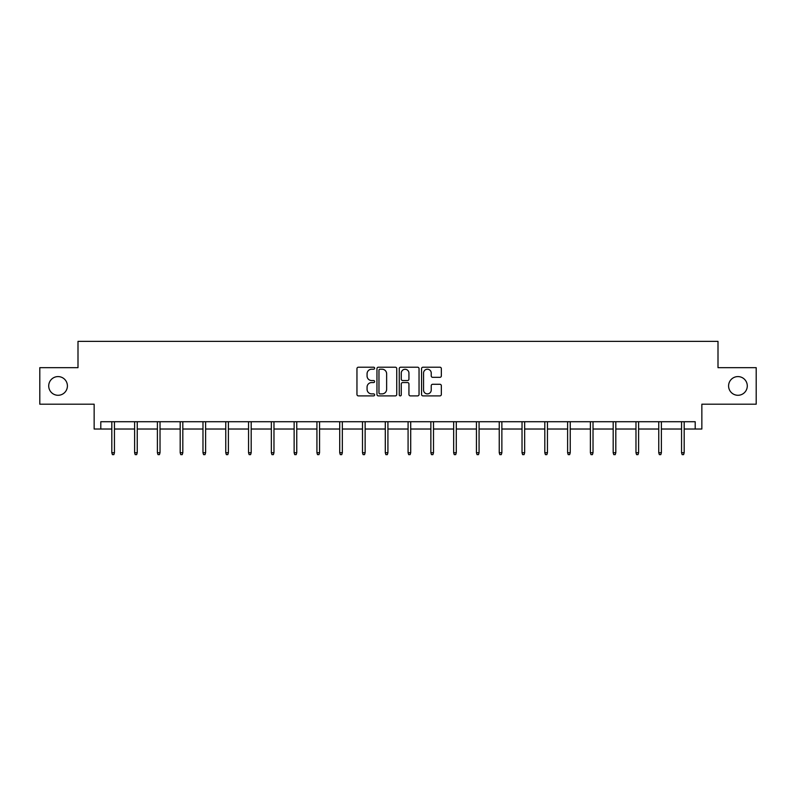 <?xml version="1.0" encoding="UTF-8"?>
<svg xmlns="http://www.w3.org/2000/svg" width="796" height="796" viewBox="0 0 796 796"><rect width="100%" height="100%" fill="white"/><g stroke="black" fill="none" stroke-linecap="round" stroke-linejoin="round"><path stroke-width="1.19" d="M728.589 385.931A9.353 9.353 0 0 0 737.942 395.284A9.353 9.353 0 0 0 747.285 385.931A9.353 9.353 0 0 0 737.942 376.588A9.353 9.353 0 0 0 728.589 385.931M48.715 385.931A9.353 9.353 0 0 0 58.058 395.284A9.353 9.353 0 0 0 67.411 385.931A9.353 9.353 0 0 0 58.058 376.588A9.353 9.353 0 0 0 48.715 385.931M374.627 368.22A1.005 1.005 0 0 0 373.623 367.215L358.389 367.215A1.433 1.433 0 0 0 356.956 368.647L356.956 394.458A1.433 1.433 0 0 0 358.389 395.891L373.623 395.891A1.005 1.005 0 0 0 374.627 394.886A1.005 1.005 0 0 0 373.623 393.881L371.652 393.881A4.587 4.587 0 0 1 367.065 389.294L367.065 387.145A4.587 4.587 0 0 1 371.652 382.558L373.623 382.558A1.005 1.005 0 0 0 374.627 381.553A1.005 1.005 0 0 0 373.623 380.548L371.652 380.548A4.587 4.587 0 0 1 367.065 375.961L367.065 373.812A4.587 4.587 0 0 1 371.652 369.215L373.623 369.215A1.005 1.005 0 0 0 374.627 368.22M100.793 429.024L100.793 421.721L695.207 421.721L695.207 429.024L701.853 429.024L701.853 404.199L756.2 404.199L756.2 367.672L718.002 367.672L718.002 341.375L77.998 341.375L77.998 367.672L39.8 367.672L39.8 404.199L94.147 404.199L94.147 429.024L111.818 429.024M439.909 377.324A1.433 1.433 0 0 0 441.342 375.891L441.342 368.647A1.433 1.433 0 0 0 439.909 367.215L422.984 367.215A1.433 1.433 0 0 0 421.552 368.647L421.552 394.458A1.433 1.433 0 0 0 422.984 395.891L439.909 395.891A1.433 1.433 0 0 0 441.342 394.458L441.342 385.712A1.433 1.433 0 0 0 439.909 384.279L432.666 384.279A1.433 1.433 0 0 0 431.233 385.712L431.233 390.05A3.841 3.841 0 0 1 427.392 393.881A3.841 3.841 0 0 1 423.562 390.05L423.562 373.055A3.841 3.841 0 0 1 427.392 369.215A3.841 3.841 0 0 1 431.233 373.055L431.233 375.891A1.433 1.433 0 0 0 432.666 377.324L439.909 377.324M396.746 368.647A1.433 1.433 0 0 0 395.314 367.215L378.389 367.215A1.433 1.433 0 0 0 376.956 368.647L376.956 394.458A1.433 1.433 0 0 0 378.389 395.891L395.314 395.891A1.433 1.433 0 0 0 396.746 394.458L396.746 368.647M400.686 367.215L417.611 367.215A1.433 1.433 0 0 1 419.044 368.647L419.044 394.458A1.433 1.433 0 0 1 417.611 395.891L410.368 395.891A1.433 1.433 0 0 1 408.935 394.458L408.935 383.99A1.433 1.433 0 0 0 407.502 382.558L402.696 382.558A1.433 1.433 0 0 0 401.264 383.99L401.264 394.886A1.005 1.005 0 0 1 400.259 395.891A1.005 1.005 0 0 1 399.254 394.886L399.254 368.647A1.433 1.433 0 0 1 400.686 367.215M114.445 429.024L134.614 429.024M137.24 429.024L157.399 429.024M160.026 429.024L180.185 429.024M182.821 429.024L202.98 429.024M205.607 429.024L225.766 429.024M228.392 429.024L248.551 429.024M251.188 429.024L271.346 429.024M273.973 429.024L294.132 429.024M296.759 429.024L316.927 429.024M319.554 429.024L339.713 429.024M342.34 429.024L362.498 429.024M365.135 429.024L385.294 429.024M387.921 429.024L408.079 429.024M410.706 429.024L430.865 429.024M433.502 429.024L453.66 429.024M456.287 429.024L476.446 429.024M479.073 429.024L499.241 429.024M501.868 429.024L522.027 429.024M524.654 429.024L544.812 429.024M547.449 429.024L567.608 429.024M570.235 429.024L590.393 429.024M593.02 429.024L613.179 429.024M615.815 429.024L635.974 429.024M638.601 429.024L658.76 429.024M661.386 429.024L681.555 429.024M684.182 429.024L695.207 429.024M379.971 369.215A1.005 1.005 0 0 0 378.966 370.22L378.966 392.876A1.005 1.005 0 0 0 379.971 393.881L382.05 393.881A4.587 4.587 0 0 0 386.637 389.294L386.637 373.812A4.587 4.587 0 0 0 382.05 369.215L379.971 369.215M408.935 373.125A3.841 3.841 0 0 0 405.094 369.294A3.841 3.841 0 0 0 401.264 373.125L401.264 379.115A1.433 1.433 0 0 0 402.696 380.548L407.502 380.548A1.433 1.433 0 0 0 408.935 379.115L408.935 373.125M111.818 452.725L112.405 454.625L113.868 454.625L114.445 452.725L111.818 452.725L111.818 421.721M114.445 452.725L114.445 421.721M134.614 452.725L135.191 454.625L136.653 454.625L137.24 452.725L134.614 452.725L134.614 421.721M137.24 452.725L137.24 421.721M157.399 452.725L157.986 454.625L159.439 454.625L160.026 452.725L157.399 452.725L157.399 421.721M160.026 452.725L160.026 421.721M180.185 452.725L180.772 454.625L182.234 454.625L182.821 452.725L180.185 452.725L180.185 421.721M182.821 452.725L182.821 421.721M202.98 452.725L203.557 454.625L205.02 454.625L205.607 452.725L202.98 452.725L202.98 421.721M205.607 452.725L205.607 421.721M225.766 452.725L226.353 454.625L227.815 454.625L228.392 452.725L225.766 452.725L225.766 421.721M228.392 452.725L228.392 421.721M248.551 452.725L249.138 454.625L250.601 454.625L251.188 452.725L248.551 452.725L248.551 421.721M251.188 452.725L251.188 421.721M271.346 452.725L271.934 454.625L273.386 454.625L273.973 452.725L271.346 452.725L271.346 421.721M273.973 452.725L273.973 421.721M294.132 452.725L294.719 454.625L296.182 454.625L296.759 452.725L294.132 452.725L294.132 421.721M296.759 452.725L296.759 421.721M316.927 452.725L317.505 454.625L318.967 454.625L319.554 452.725L316.927 452.725L316.927 421.721M319.554 452.725L319.554 421.721M339.713 452.725L340.3 454.625L341.753 454.625L342.34 452.725L339.713 452.725L339.713 421.721M342.34 452.725L342.34 421.721M362.498 452.725L363.085 454.625L364.548 454.625L365.135 452.725L362.498 452.725L362.498 421.721M365.135 452.725L365.135 421.721M385.294 452.725L385.871 454.625L387.334 454.625L387.921 452.725L385.294 452.725L385.294 421.721M387.921 452.725L387.921 421.721M408.079 452.725L408.666 454.625L410.129 454.625L410.706 452.725L408.079 452.725L408.079 421.721M410.706 452.725L410.706 421.721M430.865 452.725L431.452 454.625L432.915 454.625L433.502 452.725L430.865 452.725L430.865 421.721M433.502 452.725L433.502 421.721M453.66 452.725L454.247 454.625L455.7 454.625L456.287 452.725L453.66 452.725L453.66 421.721M456.287 452.725L456.287 421.721M476.446 452.725L477.033 454.625L478.495 454.625L479.073 452.725L476.446 452.725L476.446 421.721M479.073 452.725L479.073 421.721M499.241 452.725L499.818 454.625L501.281 454.625L501.868 452.725L499.241 452.725L499.241 421.721M501.868 452.725L501.868 421.721M522.027 452.725L522.614 454.625L524.067 454.625L524.654 452.725L522.027 452.725L522.027 421.721M524.654 452.725L524.654 421.721M544.812 452.725L545.399 454.625L546.862 454.625L547.449 452.725L544.812 452.725L544.812 421.721M547.449 452.725L547.449 421.721M567.608 452.725L568.185 454.625L569.647 454.625L570.235 452.725L567.608 452.725L567.608 421.721M570.235 452.725L570.235 421.721M590.393 452.725L590.98 454.625L592.443 454.625L593.02 452.725L590.393 452.725L590.393 421.721M593.02 452.725L593.02 421.721M613.179 452.725L613.766 454.625L615.228 454.625L615.815 452.725L613.179 452.725L613.179 421.721M615.815 452.725L615.815 421.721M635.974 452.725L636.561 454.625L638.014 454.625L638.601 452.725L635.974 452.725L635.974 421.721M638.601 452.725L638.601 421.721M658.76 452.725L659.347 454.625L660.809 454.625L661.386 452.725L658.76 452.725L658.76 421.721M661.386 452.725L661.386 421.721M681.555 452.725L682.132 454.625L683.595 454.625L684.182 452.725L681.555 452.725L681.555 421.721M684.182 452.725L684.182 421.721"/></g></svg>
